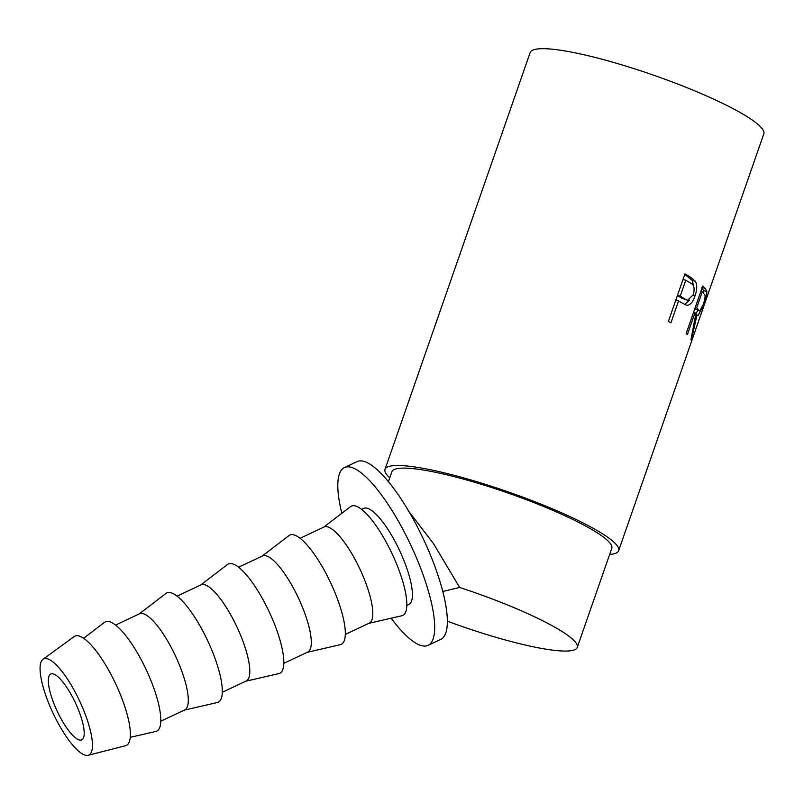 <?xml version="1.0" encoding="UTF-8"?>
<svg xmlns="http://www.w3.org/2000/svg" width="804" height="804" viewBox="0 0 804 804"><rect width="100%" height="100%" fill="white"/><g stroke="black" fill="none" stroke-linecap="round" stroke-linejoin="round"><path stroke-width="1.21" d="M51.335 673.832A36.381 10.01 -115.2 0 0 50.783 674.023A36.381 10.01 -115.2 0 0 56.762 710.254A36.381 10.01 -115.2 0 0 81.204 740.062A36.381 10.01 -115.2 0 0 81.757 739.871A36.381 10.01 -115.2 0 0 75.767 703.641A36.381 10.01 -115.2 0 0 51.335 673.832M409.005 511.676L433.557 543.695L459.647 587.473A116.429 18.08 19.2 0 1 499.113 601.613A116.429 18.08 19.2 0 1 577.262 647.431A116.429 18.08 19.2 0 1 447.346 621.18M388.432 481.646L391.88 471.747A116.429 18.08 19.2 0 1 533.625 502.5A116.429 18.08 19.2 0 1 611.784 548.318L577.262 647.431M685.923 304.967L680.455 302.063A123.705 19.216 19.2 0 0 678.556 300.917L670.918 322.846A123.705 19.216 19.2 0 0 668.405 321.389L684.958 273.873A123.705 19.216 19.2 0 1 690.264 277.028L695.37 281.219C697.279 284.847 697.148 289.772 694.978 295.993C692.777 302.334 690.053 305.399 686.807 305.188L686.335 305.088M702.726 285.983A123.705 19.216 19.2 0 1 705.188 288.435L706.816 291.581C706.847 294.565 705.711 299.229 703.42 305.59L698.023 315.721L696.988 314.866L691.319 340.514A123.705 19.216 19.2 0 0 691.008 339.489L695.882 313.58A123.705 19.216 19.2 0 0 695.018 312.696L687.38 334.635A123.705 19.216 19.2 0 0 686.184 333.499L702.726 285.983M694.968 331.549L763.8 133.906A123.705 19.216 19.2 0 0 680.767 85.224A123.705 19.216 19.2 0 0 530.158 52.541L385.015 469.355A123.705 19.216 19.2 0 1 535.615 502.028A123.705 19.216 19.2 0 1 618.648 550.71A123.705 19.216 19.2 0 1 609.643 554.448M391.176 618.206A98.229 27.024 -115.2 0 0 426.572 645.863A98.229 27.024 -115.2 0 0 428.05 645.341A98.229 27.024 -115.2 0 0 411.899 547.514A98.229 27.024 -115.2 0 0 345.911 467.044A98.229 27.024 -115.2 0 0 344.434 467.556A98.229 27.024 -115.2 0 0 341.821 513.274M428.05 645.341L440.713 639.391A98.229 27.024 -115.2 0 0 424.562 541.564A98.229 27.024 -115.2 0 0 358.574 461.094A98.229 27.024 -115.2 0 0 357.097 461.607L344.434 467.556M44.461 658.607A53.114 14.613 64.8 0 1 80.722 703.389A53.114 14.613 64.8 0 1 88.149 755.278A53.114 14.613 64.8 0 1 88.078 755.298A53.114 14.613 64.8 0 1 52.984 713.047A53.114 14.613 64.8 0 1 42.994 659.28A53.114 14.613 64.8 0 1 44.461 658.607M42.994 659.28L74.139 636.597A60.39 16.613 64.8 0 1 75.807 635.833A60.39 16.613 64.8 0 1 117.032 686.757A60.39 16.613 64.8 0 1 125.474 745.75A60.39 16.613 64.8 0 1 125.394 745.77M83.656 638.275L104.47 622.356A60.39 16.613 64.8 0 1 106.228 621.522A60.39 16.613 64.8 0 1 147.524 672.586A60.39 16.613 64.8 0 1 155.825 731.459A60.39 16.613 64.8 0 1 155.795 731.469A60.39 16.613 64.8 0 1 155.765 731.469L130.258 737.338M115.575 625.06L139.494 613.804A53.114 14.613 64.8 0 1 140.298 613.522A53.114 14.613 64.8 0 1 175.975 657.039A53.114 14.613 64.8 0 1 184.709 709.942L160.79 721.188M139.102 613.995L165.976 593.432A60.39 16.613 64.8 0 1 167.734 592.598A60.39 16.613 64.8 0 1 209.02 643.652A60.39 16.613 64.8 0 1 217.321 702.535A60.39 16.613 64.8 0 1 217.291 702.535A60.39 16.613 64.8 0 1 217.261 702.545L184.317 710.123M177.081 596.126L201 584.88A53.114 14.613 64.8 0 1 201.794 584.598A53.114 14.613 64.8 0 1 237.481 628.115A53.114 14.613 64.8 0 1 246.215 681.018L222.296 692.264M200.608 585.061L227.472 564.498A60.39 16.613 64.8 0 1 229.24 563.664A60.39 16.613 64.8 0 1 270.526 614.728A60.39 16.613 64.8 0 1 278.827 673.601A60.39 16.613 64.8 0 1 278.797 673.611A60.39 16.613 64.8 0 1 278.767 673.621L245.823 681.199M238.577 567.202L262.496 555.956A53.114 14.613 64.8 0 1 263.3 555.675A53.114 14.613 64.8 0 1 298.977 599.191A53.114 14.613 64.8 0 1 307.721 652.084L283.792 663.34M262.104 556.137L288.978 535.575A60.39 16.613 64.8 0 1 290.736 534.74A60.39 16.613 64.8 0 1 332.032 585.804A60.39 16.613 64.8 0 1 340.323 644.677A60.39 16.613 64.8 0 1 340.293 644.687A60.39 16.613 64.8 0 1 340.263 644.687M300.083 538.278L324.002 527.022A53.114 14.613 64.8 0 1 324.806 526.751A53.114 14.613 64.8 0 1 360.483 570.267A53.114 14.613 64.8 0 1 369.217 623.16L345.298 634.406M323.61 527.213L350.484 506.651A60.39 16.613 64.8 0 1 352.242 505.816A60.39 16.613 64.8 0 1 393.528 556.87A60.39 16.613 64.8 0 1 401.829 615.753A60.39 16.613 64.8 0 1 401.799 615.753A60.39 16.613 64.8 0 1 401.769 615.764M406.794 605.482L408.854 604.518A53.114 14.613 -115.2 0 0 400.111 551.624A53.114 14.613 -115.2 0 0 364.433 508.108A53.114 14.613 -115.2 0 0 363.639 508.379L361.579 509.354M701.671 312.223L697.128 325.298M698.656 310.053L699.651 310.927L703.168 304.746C705.299 298.405 705.651 294.887 704.234 294.194A123.705 19.216 19.2 0 0 702.234 291.983L696.716 307.821L698.656 310.053L695.279 309.017L699.651 310.927M684.727 298.917L687.581 300.294L693.279 294.746C694.957 288.294 694.023 284.415 690.465 283.088A123.705 19.216 19.2 0 0 685.772 280.204L680.254 296.043L684.727 298.917L681.752 298.204L687.581 300.294M702.234 291.983L700.786 291.561M696.716 307.821L695.269 307.399M694.877 308.515L695.279 309.017M685.772 280.204L682.968 279.591M680.254 296.043L677.41 295.42L681.752 298.204M697.771 310.334L695.812 314.073M705.188 288.435L701.832 287.43L703.41 290.495L703.249 293.038M689.621 300.073L684.626 304.414M684.656 274.727A120.067 18.653 19.2 0 1 687.35 276.355L692.294 280.435L693.571 286.083M695.018 312.696L693.571 312.274M696.988 314.866L695.751 314.485M706.816 291.581L703.41 290.495M678.556 300.917L675.752 300.304M694.978 295.993L693.008 295.46M695.37 281.219L692.294 280.435M389.749 477.877A123.705 19.216 19.2 0 1 385.015 469.355M459.647 587.473L442.763 591.473M690.264 277.028L687.35 276.355M618.648 550.71L695.229 330.816M88.149 755.278L125.474 745.75M368.825 623.341L401.799 615.753M307.319 652.275L340.293 644.687"/></g></svg>
